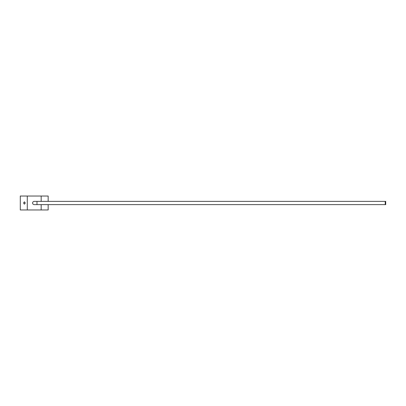<?xml version="1.0" encoding="UTF-8"?>
<svg xmlns="http://www.w3.org/2000/svg" width="406" height="406" viewBox="0 0 406 406"><rect width="100%" height="100%" fill="white"/><g stroke="black" fill="none" stroke-linecap="round" stroke-linejoin="round"><path stroke-width="0.61" d="M25.228 203L24.365 201.838L23.578 203L24.37 204.162L25.228 203M24.385 204.162L25.258 203L24.385 201.838M20.3 209.963L20.3 196.037L27.283 196.037L27.283 209.963L20.3 209.963M48.162 204.624L48.162 209.963L27.283 209.963M48.162 201.376L48.162 196.037L27.283 196.037M41.173 209.963L41.173 204.624M41.173 201.376L41.173 196.037M36.987 204.624L34.231 204.624A1.624 1.624 0 0 1 32.607 203A1.624 1.624 0 0 1 34.231 201.376L385.228 201.376L385.228 204.624L36.987 204.624L36.987 201.376M385.228 201.376L385.7 201.376L385.7 204.624L385.228 204.624"/></g></svg>
